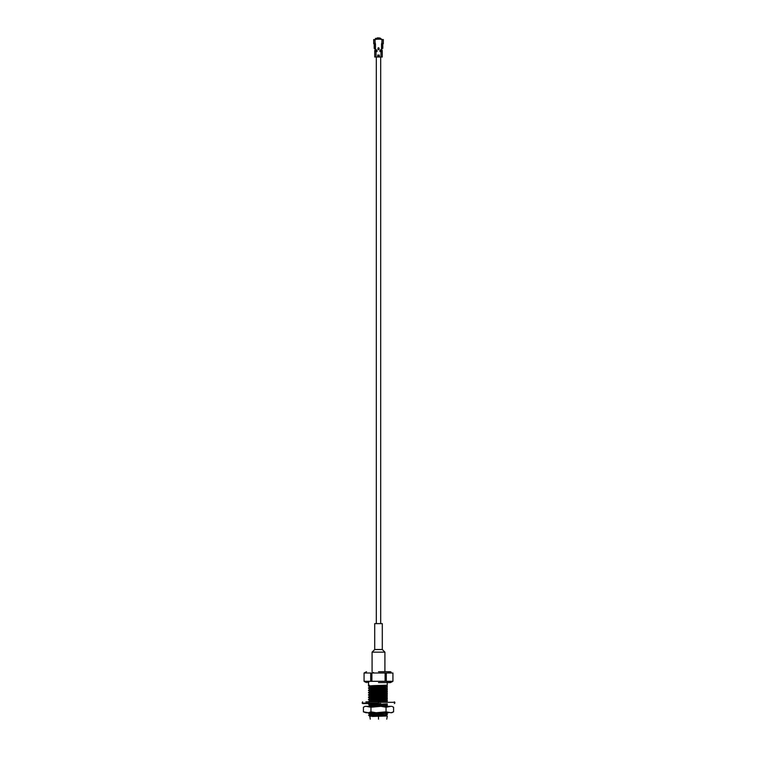 <?xml version="1.0" encoding="UTF-8"?>
<svg xmlns="http://www.w3.org/2000/svg" width="757" height="757" viewBox="0 0 757 757"><rect width="100%" height="100%" fill="white"/><g stroke="black" fill="none" stroke-linecap="round" stroke-linejoin="round"><path stroke-width="1.14" d="M382.294 623.617L374.706 623.617L382.294 623.617L382.294 649.534L374.706 649.534L382.294 649.534L384.916 652.146L372.084 652.146L372.084 671.705L372.084 652.146L384.916 652.146L384.916 671.705M374.706 649.534L372.084 652.146L374.706 649.534L374.706 623.617L374.706 649.534M372.321 716.453L387.253 715.98L372.321 716.453M386.023 715.412L385.956 714.731M385.956 715.034L369.813 716.368L385.956 715.034M369.586 716.236L368.782 715.147L387.253 714.646L375.68 715.147C370.57 715.554 368.716 715.99 370.116 716.453C368.716 715.99 370.57 715.554 375.68 715.147L368.555 715.195L369.832 714.447L387.187 713.331L369.813 714.466L374.157 713.709L369.832 714.106L368.517 713.349L379.058 712.734L368.498 713.331L371.044 713.596L368.517 712.933L378.5 712.734M385.767 712.734L374.157 713.709L385.767 712.734M387.253 706.092L385.833 706.328L387.187 706.499M368.498 706.499L387.253 705.164L385.076 704.672L387.253 704.805L387.253 705.543L369.634 706.328L387.253 705.543L368.498 706.12L369.832 705.335L387.187 704.228L369.813 705.363L374.157 704.606L369.832 705.004L368.517 704.247L380.752 703.565L368.498 704.228L371.924 704.54L368.498 704.228L371.185 703.565L368.498 703.849M387.187 703.84L374.157 704.606L387.253 703.821M370.977 705.174L371.924 705.24L370.977 705.174M387.187 701.559L384.935 701.843L387.187 701.947M371.924 701.067L387.187 699.676L371.924 701.067M386.023 699.477L385.076 699.411L386.023 699.477M385.076 699.033L369.813 700.433L385.076 699.033M370.977 700.622L371.924 700.689L370.977 700.622M371.924 698.796L387.187 697.396L371.924 698.796M386.023 697.206L385.076 697.131L386.023 697.206M385.076 696.752L369.813 698.153L385.076 696.752M370.977 698.342L371.924 698.418L370.977 698.342M371.924 696.516L387.187 695.115L371.924 696.516M386.023 694.926L385.076 694.86L386.023 694.926M385.076 694.481L369.813 695.882L385.076 694.481M370.977 696.071L371.924 696.137L370.977 696.071M371.924 694.245L387.187 692.844L371.924 694.245M386.023 692.655L385.076 692.579L386.023 692.655M385.076 692.201L369.813 693.601L385.076 692.201M370.977 693.791L371.924 693.866L370.977 693.791M371.924 691.964L387.187 690.564L371.924 691.964M386.023 690.375L385.076 690.308L386.023 690.375M385.076 689.93L369.813 691.33L385.076 689.93M370.977 691.519L371.924 691.586L370.977 691.519M371.924 689.693L387.187 688.293L371.924 689.693M386.023 688.104L385.076 688.028L386.023 688.104M385.076 687.649L369.813 689.05L385.076 687.649M370.977 689.239L371.924 689.315L370.977 689.239M371.1 695.39L368.498 695.115L387.253 693.781L368.498 694.737L369.832 693.961L368.517 692.447L387.253 691.51L368.498 692.844L387.253 691.889L368.498 692.466L369.832 691.68L368.498 690.185L387.253 689.23L368.498 690.564L387.253 689.608L368.498 690.185L369.832 689.409L368.498 687.914L387.253 686.959L368.517 687.895L369.832 687.129L387.187 686.012L369.813 687.157L374.157 686.391L369.832 686.798L368.517 686.031L387.253 685.17L373.494 685.634L368.498 686.012L371.924 686.325L368.498 686.012L369.113 685.511M386.023 685.823L385.076 685.757L386.023 685.823M385.076 685.378L374.157 686.391L385.076 685.378M385.956 713.823L387.253 713.908L385.956 713.823M385.076 693.289L387.253 693.421L385.076 693.289M385.076 691.018L387.253 691.141L385.076 691.018M385.076 688.738L387.253 688.87L385.076 688.738M387.168 686.968L385.076 686.836M385.076 686.457L387.253 686.59L385.076 686.457M378.5 716.586C368.337 716.586 368.337 716.586 378.5 716.586C388.663 716.586 388.663 716.586 378.5 716.586C368.337 716.586 368.337 716.586 378.5 716.586C388.663 716.586 388.663 716.586 378.5 716.586L378.5 718.828C388.663 718.828 388.663 718.828 378.5 718.828C368.337 718.828 368.337 718.828 378.5 718.828L378.5 716.586M386.212 715.781L387.253 715.98L386.212 715.781M369.832 685.823L371.924 685.946L369.832 685.823M387.253 685.17L387.253 682.606L387.253 685.17L385.502 685.17L387.253 685.17M368.498 682.606L368.498 685.17L369.113 685.17M369.832 688.104L371.924 688.227L369.832 688.104M387.253 696.44L368.498 697.396L387.253 696.44L368.498 697.017L387.253 695.692M371.924 699.988L368.498 699.676L387.253 698.332L368.517 699.269L387.253 697.973L387.253 698.72L368.498 699.676L371.924 699.988M369.832 699.477L371.924 699.61L369.832 699.477M368.498 701.947L387.253 700.991L368.498 701.569L387.253 700.244L387.253 700.991L368.498 701.947L369.832 700.783L368.517 699.695M369.832 701.758L371.091 701.843L369.832 701.758M369.832 704.038L371.924 704.161L369.832 704.038M369.832 713.141L371.044 713.217L369.832 713.141M387.253 713.908L387.253 714.646M368.498 695.115L387.253 693.421L387.253 694.16L368.498 695.115L371.924 695.428M387.253 691.141L387.253 691.889M387.253 688.87L387.253 689.608M387.253 686.59L387.253 687.337M368.498 699.676L369.832 698.512L368.498 697.396L369.832 695.901L368.517 695.144M369.832 716.387L370.258 719.15M368.517 688.312L371.924 688.605M387.253 693.421L387.253 694.16M378.5 682.606L390.451 682.606L378.5 682.606M378.5 719.15C388.284 719.15 388.284 719.15 378.5 719.15C368.716 719.15 368.716 719.15 378.5 719.15C368.716 719.15 368.716 719.15 378.5 719.15C388.284 719.15 388.284 719.15 378.5 719.15M386.297 681.309L386.297 673.001L371.895 673.001L385.105 673.001L385.105 681.309L371.895 681.309L386.297 681.309L385.105 681.309L385.105 673.001L392.911 673.001L392.911 681.309L392.911 673.001L386.297 673.001L386.297 681.309L392.911 681.309L386.297 681.309L388.123 682.227M389.618 682.379L391.085 682.227M366.549 682.606L364.07 681.309L364.089 673.001L370.703 673.001L364.089 673.001L364.089 681.309L370.703 681.309L370.703 673.001L371.895 673.001L371.895 681.309L364.089 681.309L365.915 682.227M367.41 682.379L368.877 682.227M365.707 682.18L364.988 681.925M371.895 673.001L370.703 673.001L370.703 681.309L371.895 681.309L371.895 673.001L373.475 672.434M390.451 671.705L391.085 672.074M389.59 671.932L388.123 672.074M378.5 671.705L390.451 671.705L378.5 671.705M366.549 671.705L364.07 673.001L364.07 681.309M392.93 673.001L392.93 681.309L390.451 682.606M378.5 712.962C387.347 712.962 387.347 712.962 378.5 712.962L378.5 713.52L378.5 712.962L373.154 712.962L378.5 712.962C387.347 712.962 387.347 712.962 378.5 712.962L378.5 712.962M378.5 713.898L378.5 714.655L378.5 713.898M378.5 715.034L378.5 715.791L378.5 715.034M378.5 685.445L378.5 686.202L378.5 685.445M378.5 686.58L378.5 687.347L378.5 686.58M378.5 687.725L378.5 688.482L378.5 687.725M378.5 689.996L378.5 690.753L378.5 689.996M378.5 692.277L378.5 693.034L378.5 692.277M378.5 693.412L378.5 694.169L378.5 693.412M378.5 694.548L378.5 695.314L378.5 694.548M378.5 695.692L378.5 696.449L378.5 695.692M378.5 697.963L378.5 698.72L378.5 697.963M378.5 700.244L378.5 701.001L378.5 700.244M378.5 704.795L378.5 705.552L378.5 704.795M378.5 718.828C388.663 718.828 388.663 718.828 378.5 718.828C368.337 718.828 368.337 718.828 378.5 718.828M387.253 704.805L387.253 705.543M365.849 701.843L378.5 701.843M378.5 703.092L362.149 703.092L378.5 703.092M378.5 702.316L394.851 702.316L378.5 702.316M378.5 703.565L362.631 703.565L378.5 703.565M365.991 712.734L363.417 711.845L365.991 712.734L363.417 711.845L363.417 707.227L365.224 706.328L363.417 707.227L363.417 711.845L368.375 712.734L365.991 712.734M388.625 712.734L368.375 712.734L370.958 711.845L376.115 712.734L386.042 711.845L391.009 712.734L386.042 711.845L386.042 707.227L386.042 711.845L380.885 712.734L388.625 712.734M376.115 706.328L391.009 706.328L386.042 707.227L380.885 706.328L370.958 707.227L370.958 711.845L370.958 707.227L368.375 706.328L376.115 706.328L365.991 706.328L370.958 707.227L376.115 706.328M365.224 706.328L363.417 707.227L365.224 706.328M378.5 706.328C391.057 706.328 391.057 706.328 378.5 706.328M364.647 706.527L365.991 706.328M393.583 707.227L393.574 711.845L393.583 707.227L391.776 706.328M391.009 712.734L393.583 711.845L391.009 712.734M386.042 707.227L388.625 706.328L380.885 706.328L386.042 707.227M370.958 711.845L368.375 712.734L376.115 712.734L370.958 711.845M380.676 39.355L379.2 38.503L380.676 39.355M377.8 38.503L376.324 39.355L377.8 38.503M382.143 51.552L379.967 51.154L382.143 51.552L380.989 51.552L380.989 57.012L382.143 57.012L380.989 57.012L380.989 51.552L379.967 51.552L380.989 51.552L379.967 51.552L380.989 51.079L379.967 51.154L380.989 51.154L379.967 50.435L380.989 50.52L380.421 50.028L381.528 49.016L382.03 39.544L379.863 38.749L380.516 39.203L376.475 39.203L377.137 38.749L374.97 39.544L375.472 49.016L376.579 50.028L376.011 50.435L377.033 50.435L376.011 50.918L377.033 51.079L376.011 51.552L376.011 57.012L380.989 57.012L374.857 57.012L376.011 57.012L376.011 51.552L377.033 51.552L376.011 51.391L377.033 51.154L374.734 51.552L374.734 57.012M380.383 39.165L379.863 38.825L380.383 39.165M377.137 38.825L376.617 39.165L377.137 38.825M382.474 48.363L381.528 49.016L382.616 48.363M379.967 50.757L380.989 50.596L379.967 50.757M377.033 50.757L376.011 50.833L377.033 50.596M382.03 39.544L382.03 43.707L383.307 43.707L383.307 39.544L381.935 39.525L383.307 39.544L383.307 43.707L381.528 43.707L381.528 49.016L380.421 50.028L380.989 50.52L379.967 50.52L380.989 50.52L380.989 51.154L379.967 51.154M377.705 55.081L379.295 55.081L379.295 56.378L377.705 56.378L377.705 55.081L377.705 56.378L379.295 56.217L379.295 55.242L377.705 55.242L377.705 56.217L377.705 55.081L379.295 55.242L377.705 55.081M378.661 49.801L377.923 49.394L378.339 47.691L379.077 48.107L378.661 49.801L379.077 48.107L378.112 48.107L378.339 49.612L378.888 49.394L378.661 47.88L378.983 49.394L378.983 48.107L378.339 47.786L379.077 48.107L379.077 49.394L378.017 49.394L378.661 49.801M374.81 51.467L377.033 51.154L376.011 51.079L376.011 50.028L376.579 50.028L374.195 48.363L375.472 49.016L375.472 43.707L373.693 43.707L373.693 39.544L375.065 39.525L373.693 39.544L373.693 43.707L374.97 43.707L374.97 39.544M375.065 39.525L377.137 39.061L377.137 37.992L377.137 38.976L379.863 38.976L379.863 37.992L377.137 37.992L379.863 37.992L379.863 39.061L381.935 39.525M381.528 44.351L382.805 44.351L381.528 44.351L381.528 43.707M382.805 48.363L382.805 44.351L382.815 48.363M374.195 44.351L375.472 44.351L374.195 44.351L374.195 48.363L374.185 44.351M374.526 48.363L375.018 48.363M378.112 48.107L378.017 49.394L378.112 48.107M378.017 48.107L377.923 49.394L378.017 48.107M379.295 56.056L379.295 55.403L379.295 56.056M377.705 56.217L379.295 56.378L377.705 56.217M379.295 56.217L379.295 55.081L379.295 56.217M376.011 51.079L374.857 51.079L376.011 51.079M376.011 50.918L374.857 50.918L376.011 50.918M374.81 50.833L376.011 50.833L374.734 50.918M376.011 50.435L374.857 50.435L376.011 50.435M376.011 50.028L374.857 50.028L376.011 50.028M379.967 50.918L379.967 50.435L379.967 50.918M379.967 51.239L382.001 51.239M382.077 51.154L380.989 51.154L382.077 51.154M382.143 51.079L380.989 51.079L382.19 51.154M382.143 50.918L380.989 50.918L382.001 50.757M382.077 50.52L380.989 50.52L382.077 50.52M382.143 50.435L380.989 50.435L382.19 50.52M382.143 50.028L380.989 50.028L382.143 50.028M379.863 38.976L376.475 39.203L379.863 38.976M374.847 43.707L375.198 44.19L374.847 43.707M382.153 43.707L381.802 44.19L382.153 43.707M380.61 39.222L379.863 38.692L380.61 39.222M377.137 38.692L376.39 39.222L377.137 38.692M377.506 38.541L376.693 39.014M381.878 39.941L381.471 39.232M381.339 39.061L379.863 37.992L377.147 37.992L375.642 39.09L377.573 37.85L379.853 37.992L381.623 39.459L379.863 37.992L381.225 39.014M375.529 39.232L375.122 39.941L375.529 39.232M375.377 39.459L377.137 37.992L379.853 37.992L377.573 37.85L375.377 39.459M380.96 38.872L380.355 38.228L381.178 38.881M380.894 38.73L375.463 38.361L380.894 38.73M381.821 44.351L381.765 43.707M375.235 43.707L375.179 44.351M380.695 57.012L380.695 623.617M376.305 57.012L376.305 623.617M386.742 719.15L387.253 716.396M368.517 685.615L369.293 685.17M385.956 713.52L385.956 714.353M371.044 713.066L371.044 713.889M371.044 715.658L371.044 716.169M385.076 685.189L385.076 685.899L385.076 685.189M385.076 686.277L385.076 687.091L385.076 686.277M385.076 687.47L385.076 688.17L385.076 687.47M385.076 688.548L385.076 689.362L385.076 688.548M385.076 689.741L385.076 690.45L385.076 689.741M385.076 690.829L385.076 691.643L385.076 690.829M385.076 692.021L385.076 692.721L385.076 692.021M385.076 694.292L385.076 695.002L385.076 694.292M385.076 696.572L385.076 697.282L385.076 696.572M385.076 698.843L385.076 699.553L385.076 698.843M385.076 704.483L385.076 705.297L385.076 704.483M371.924 685.7L371.924 686.514L371.924 685.7M371.924 687.981L371.924 688.785L371.924 687.981M371.924 691.444L371.924 692.153L371.924 691.444M371.924 693.724L371.924 694.424L371.924 693.724M371.924 695.995L371.924 696.705L371.924 695.995M371.924 698.276L371.924 698.976L371.924 698.276M371.924 699.354L371.924 700.168L371.924 699.354M371.924 700.547L371.924 701.256L371.924 700.547M371.924 703.915L371.924 704.72L371.924 703.915M371.924 705.098L371.924 705.808L371.924 705.098M362.631 703.565L362.149 703.092L362.631 701.843M394.369 703.565L394.851 703.092L394.369 701.843M393.583 711.845L391.776 712.734M382.266 51.552L382.266 57.012"/></g></svg>
